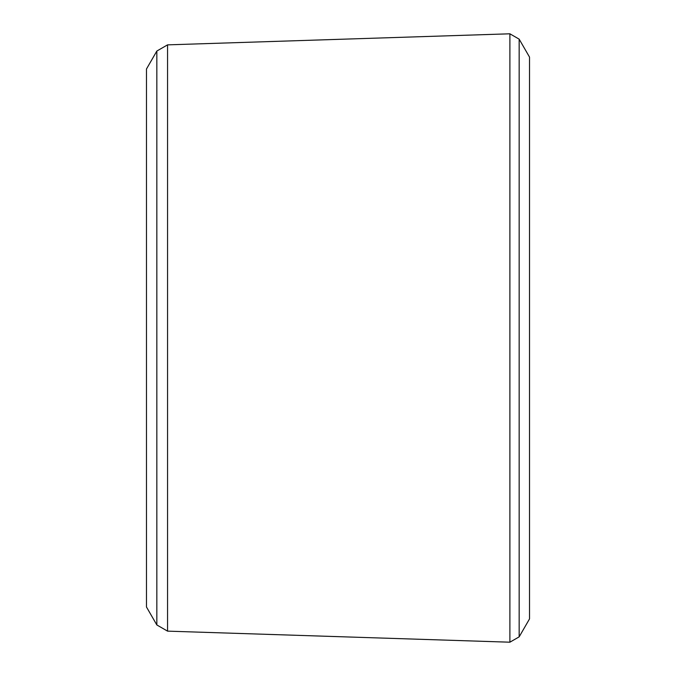 <?xml version="1.0" encoding="UTF-8"?>
<svg xmlns="http://www.w3.org/2000/svg" width="676" height="676" viewBox="0 0 676 676"><rect width="100%" height="100%" fill="white"/><g stroke="black" fill="none" stroke-linecap="round" stroke-linejoin="round"><path stroke-width="1.01" d="M519.16 636.851L529.528 618.895L529.528 57.105L519.16 39.149L519.16 636.851L509.89 642.2L509.89 33.8L519.16 39.149M156.84 51.046L146.472 69.003L146.472 606.997L156.84 624.954L156.84 51.046L167.555 44.861L509.89 33.8M156.84 624.954L167.555 631.139L167.555 44.861M167.555 631.139L509.89 642.2"/></g></svg>
